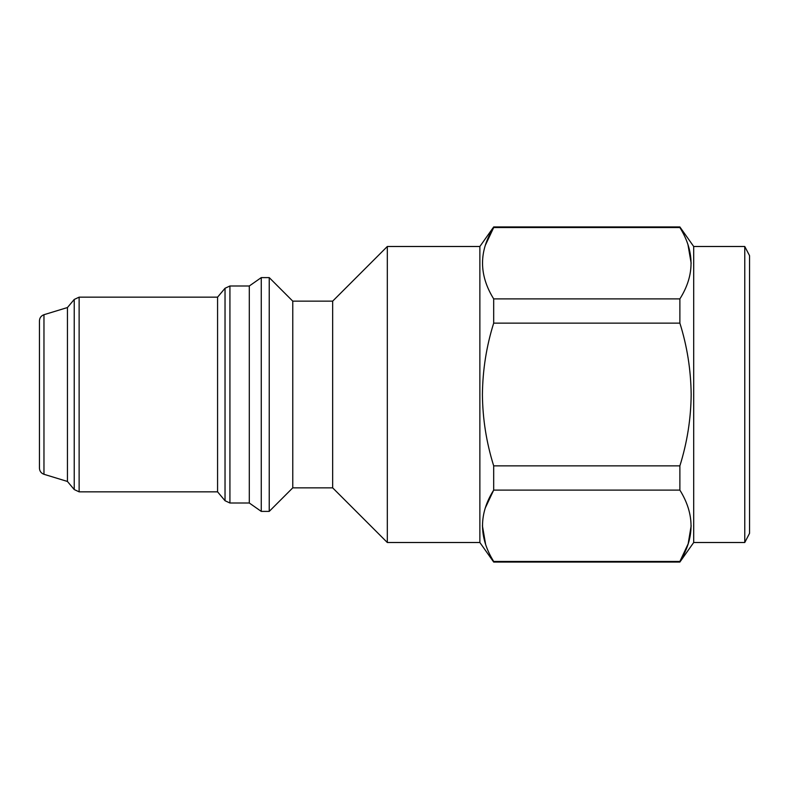 <?xml version="1.0" encoding="UTF-8"?>
<svg xmlns="http://www.w3.org/2000/svg" width="789" height="789" viewBox="0 0 789 789"><rect width="100%" height="100%" fill="white"/><g stroke="black" fill="none" stroke-linecap="round" stroke-linejoin="round"><path stroke-width="1.18" d="M43.967 474.288C41.127 473.232 39.618 471.201 39.45 468.183L39.45 320.817C39.618 317.799 41.127 315.768 43.967 314.712L43.967 474.288L67.44 481.458L67.44 307.542L74.235 299.445L79.127 297.157L79.127 491.843L217.577 491.843L217.577 297.157L79.127 297.157M744.767 246.493L744.767 542.507L749.55 533.325L749.55 255.675L744.767 246.493L693.699 246.493L679.881 226.946L493.687 226.946L493.687 227.538C478.815 251.129 478.815 274.917 493.687 298.893L679.881 298.893C694.754 275.302 694.754 251.513 679.881 227.538L679.881 226.946M744.767 542.507L693.699 542.507L693.699 246.493M693.699 542.507L679.881 562.054L493.687 562.054L479.87 542.507L479.87 246.493L387.32 246.493L387.32 542.507L332.662 487.849L332.662 301.151L387.32 246.493M332.662 487.849L292.768 487.849L292.768 301.151L269.236 277.61L261.258 277.61L261.258 511.39L249.294 503.007L249.294 285.993L261.258 277.61M292.768 487.849L269.236 511.39L269.236 277.61M687.929 244.442L691.164 263.22M679.881 562.054L679.881 561.462C694.754 537.871 694.754 514.083 679.881 490.107L679.881 465.865C687.189 442.442 690.947 418.653 691.164 394.5C690.898 370.031 687.14 346.243 679.881 323.135L679.881 298.893M679.881 323.135L493.687 323.135C486.438 346.243 482.671 370.031 482.414 394.5C482.621 418.653 486.379 442.442 493.687 465.865L679.881 465.865M493.687 323.135L493.687 298.893M485.432 245.093L493.687 227.538L679.881 227.538M485.649 544.558L482.414 525.78M485.432 507.662L493.687 490.107C478.815 513.698 478.815 537.487 493.687 561.462L679.881 561.462L688.166 543.828L691.164 525.78M493.687 562.054L493.687 561.462M679.881 490.107L493.687 490.107L493.687 465.865M67.44 481.458L74.235 489.555L74.235 299.445M217.577 491.843L225.033 500.729L225.033 288.271L229.924 285.993L229.924 503.007L249.294 503.007M43.967 314.712L67.44 307.542M332.662 301.151L292.768 301.151M249.294 285.993L229.924 285.993M217.577 297.157L225.033 288.271M479.87 246.493L493.687 226.946M269.236 511.39L261.258 511.39M479.87 542.507L387.32 542.507M225.033 500.729L229.924 503.007M74.235 489.555L79.127 491.843"/></g></svg>
